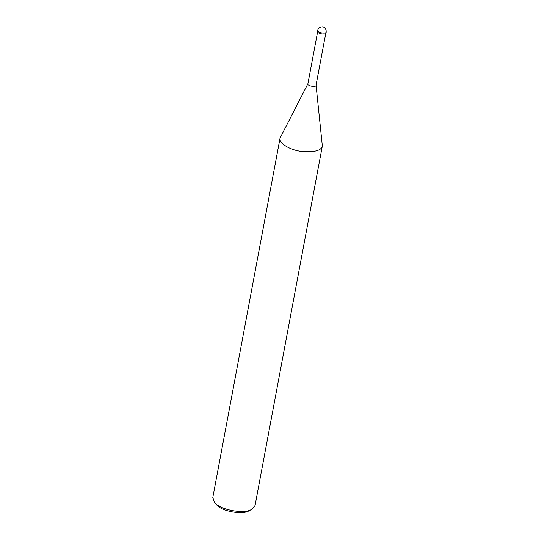<?xml version="1.0" encoding="UTF-8"?>
<svg xmlns="http://www.w3.org/2000/svg" width="539" height="539" viewBox="0 0 539 539"><rect width="100%" height="100%" fill="white"/><g stroke="black" fill="none" stroke-linecap="round" stroke-linejoin="round"><path stroke-width="0.81" d="M317.538 31.356C317.02 34.004 326.6 35.096 325.994 32.94L326.169 31.983C326.782 34.139 317.195 33.047 317.714 30.406L317.538 31.356M316.036 85.095L322.342 145.961C321.406 150.597 314.533 152.443 301.705 151.506C289.605 150.037 278.535 142.99 280.071 138.051L307.89 83.808C307.385 86.348 316.609 87.399 316.022 85.33L325.832 32.913M280.071 138.051L212.79 497.571L214.556 502.429C220.956 510.622 245.285 514.024 251.659 509.375L255.062 505.481L322.342 145.961M215.708 503.594L216.53 504.699C222.129 511.868 243.419 514.846 248.998 510.777L251.659 509.375M326.169 31.983C326.297 29.726 325.543 28.19 323.912 27.374C322.74 25.933 317.815 27.583 317.714 30.406M317.7 31.383L307.89 83.808M214.556 502.429L216.53 504.699"/></g></svg>
